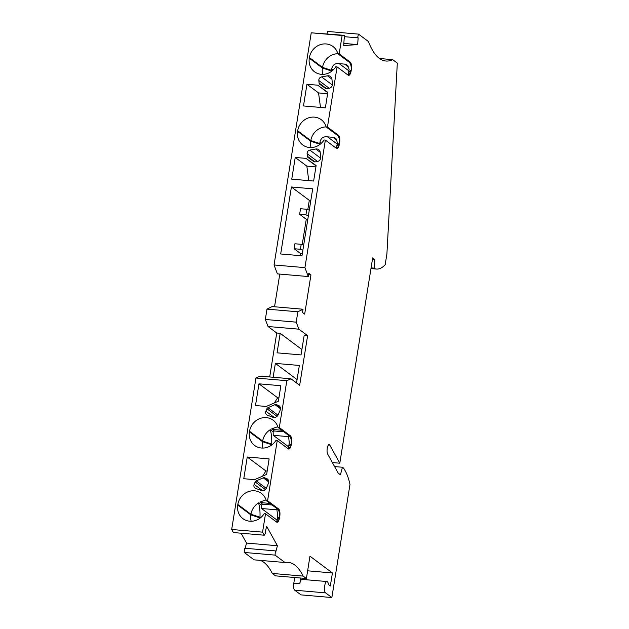 <?xml version="1.0" encoding="UTF-8"?>
<svg xmlns="http://www.w3.org/2000/svg" width="629" height="629" viewBox="0 0 629 629"><rect width="100%" height="100%" fill="white"/><g stroke="black" fill="none" stroke-linecap="round" stroke-linejoin="round"><path stroke-width="0.94" d="M343.843 43.417L357.673 44.612L358.137 37.787L357.539 37.826L358.514 34.123L368.421 41.522A96.072 32.873 94.9 0 0 379.303 58.348A96.072 32.873 94.9 0 0 385.931 61.021A96.072 32.873 94.9 0 0 392.677 59.645L397.316 63.104L386.906 253.919L385.168 264.738A60.84 20.82 -85.1 0 1 376.464 269.055A60.84 20.82 -85.1 0 1 375.238 268.835L374.326 268.158L374.908 259.565L372.683 257.906L339.802 463.203L329.793 445.112A4.482 1.533 94.9 0 0 329.454 444.687A4.482 1.533 94.9 0 0 329.14 444.561A4.482 1.533 94.9 0 0 327.536 447.007A5.126 1.753 94.9 0 0 327.67 454.075L338.213 473.126L340.438 474.785L342.435 467.253L343.348 467.929A60.84 20.82 94.9 0 1 349.983 484.416L331.86 597.55L325.594 592.872A5.763 1.973 94.9 0 1 324.588 586.519A5.763 1.973 94.9 0 1 326.986 581.542A5.763 1.973 94.9 0 1 327.387 581.707A5.763 1.973 94.9 0 1 328.44 584.577L330.319 585.984L332.411 572.956L309.971 556.193L306.394 578.523L275.518 575.85L272.286 573.436A96.072 32.873 94.9 0 0 263.873 562.357A96.072 32.873 94.9 0 0 260.335 560.384M254.092 559.841L284.968 562.515L275.07 555.116L244.194 552.443L254.092 559.841M306.394 578.523L303.162 576.109A96.072 32.873 94.9 0 0 294.757 565.023A96.072 32.873 94.9 0 0 288.129 562.35A96.072 32.873 94.9 0 0 284.968 562.515M336.421 148.326L337.388 142.641L336.169 138.907L333.795 137.366L327.544 136.855C323.392 136.312 320.876 138.065 319.988 142.115L319.823 143.561L310.805 140.582L297.682 130.769L297.58 131.39L310.702 141.203L310.805 140.582A15.371 14.129 -53.2 0 1 326.129 126.893M348.12 75.142L350.219 73.231L351.21 70.503A6.408 2.194 94.9 0 1 348.631 75.37A6.408 2.194 94.9 0 1 348.191 75.197L337.089 66.894L327.45 127.058L326.144 126.948A15.371 14.129 -53.2 0 0 321.27 119.707A15.371 14.129 -53.2 0 0 314.453 117.136A15.371 14.129 -53.2 0 0 297.682 130.769M336.397 148.326L338.496 146.415L339.581 143.066C339.652 139.174 338.874 136.564 337.246 135.243L326.144 126.948M337.113 145.684L339.487 143.687A6.408 2.194 94.9 0 1 336.908 148.562A6.408 2.194 94.9 0 1 336.468 148.381L325.366 140.086L324.053 139.968A15.371 14.129 126.8 0 1 309.586 147.524A15.371 14.129 126.8 0 1 302.769 144.953A15.371 14.129 126.8 0 1 297.58 131.39M348.144 75.134L349.111 69.449L347.892 65.723L345.518 64.182L339.267 63.671C335.115 63.12 332.599 64.873 331.711 68.931L331.546 70.369L322.528 67.389L309.405 57.585L309.303 58.206L322.425 68.011L322.528 67.389A15.371 14.129 -53.2 0 1 337.852 53.701M274.055 264.966L304.931 267.632L308.273 276.548L277.397 273.882L274.055 264.966L311.245 32.81L342.121 35.483L339.173 53.874L337.867 53.756A15.371 14.129 -53.2 0 0 332.993 46.515A15.371 14.129 -53.2 0 0 326.176 43.944A15.371 14.129 -53.2 0 0 309.405 57.585M337.089 66.894L335.776 66.784A15.371 14.129 126.8 0 1 321.309 74.332A15.371 14.129 126.8 0 1 314.492 71.761A15.371 14.129 126.8 0 1 309.303 58.206M319.084 83.059L318.832 80.52A3.2 2.941 -53.2 0 1 321.561 76.911L327.489 75.826A4.293 3.947 126.8 0 1 331.939 79.191L332.403 83.964A3.845 3.53 -53.2 0 1 329.124 88.304L326.915 88.713A1.918 1.769 126.8 0 1 325.618 88.437L319.776 84.294A1.918 1.769 -53.2 0 1 319.084 83.059L326.679 88.736M307.361 156.251L307.109 153.712A3.2 2.941 -53.2 0 1 309.838 150.095L315.766 149.01A4.293 3.947 126.8 0 1 320.216 152.375L320.68 157.156A3.845 3.53 -53.2 0 1 317.409 161.496L315.192 161.897A1.918 1.769 126.8 0 1 313.895 161.622L308.053 157.478A1.918 1.769 -53.2 0 1 307.361 156.251L314.956 161.92M262.568 532.158L264.251 535.216L233.375 532.543L231.684 529.484L262.568 532.158L265.509 513.767L276.618 522.07A6.408 2.194 94.9 0 0 277.059 522.243A6.408 2.194 94.9 0 0 279.63 517.376L279.732 516.755A6.408 2.194 -85.1 0 0 278.702 509.042L267.592 500.747L277.232 440.583L288.341 448.878A6.408 2.194 94.9 0 0 288.782 449.059A6.408 2.194 94.9 0 0 291.353 444.192L290.362 446.92L288.271 448.831M277.232 440.583L275.927 440.473A15.371 14.129 126.8 0 1 261.452 448.021A15.371 14.129 126.8 0 1 254.635 445.45A15.371 14.129 126.8 0 1 249.446 431.895L249.548 431.274L262.67 441.078L262.576 441.7L249.446 431.895M288.467 435.26L289.293 442.981L288.247 448.807M277.79 426.714L273.324 428.239A15.371 14.129 -53.2 0 0 271.618 428.962L274.33 430.991L273.143 431.864L270.266 429.709A15.371 14.129 -53.2 0 0 262.67 441.078L271.697 444.058L271.594 444.679L262.576 441.7A15.371 14.129 126.8 0 0 262.906 448.068M288.986 446.181L291.455 443.571A6.408 2.194 -85.1 0 0 290.425 435.858L279.315 427.555L278.01 427.445A15.371 14.129 -53.2 0 0 273.135 420.203A15.371 14.129 -53.2 0 0 266.319 417.632A15.371 14.129 -53.2 0 0 249.548 431.274M276.524 521.999L277.263 519.365L279.63 517.376L278.639 520.104L276.548 522.015M265.509 513.767L264.204 513.657A15.371 14.129 126.8 0 1 249.729 521.205A15.371 14.129 126.8 0 1 242.912 518.634A15.371 14.129 126.8 0 1 237.723 505.079L237.825 504.458L250.947 514.263L250.853 514.884L237.723 505.079M266.067 499.906L261.601 501.431A15.371 14.129 -53.2 0 0 259.895 502.146L262.608 504.183L261.42 505.048L258.543 502.893A15.371 14.129 -53.2 0 0 250.947 514.263L259.974 517.242L259.871 517.864L250.853 514.884A15.371 14.129 126.8 0 0 251.183 521.26M267.592 500.747L266.287 500.629A15.371 14.129 -53.2 0 0 261.412 493.388A15.371 14.129 -53.2 0 0 254.596 490.817A15.371 14.129 -53.2 0 0 237.825 504.458M256.255 480.87A1.918 1.769 126.8 0 0 255.185 481.948L254.147 484.377A3.2 2.941 126.8 0 0 255.657 488.356L261.082 490.423A4.293 3.947 -53.2 0 0 266.476 487.907L268.434 483.339A3.845 3.53 126.8 0 0 266.617 478.559L264.589 477.788A1.918 1.769 -53.2 0 0 263.244 477.836L256.255 480.87L266.256 488.34M267.978 407.686A1.918 1.769 126.8 0 0 266.908 408.764L265.87 411.185A3.2 2.941 126.8 0 0 267.38 415.171L272.805 417.231A4.293 3.947 -53.2 0 0 278.199 414.723L280.157 410.155A3.845 3.53 126.8 0 0 278.34 405.375L276.312 404.604A1.918 1.769 -53.2 0 0 274.967 404.651L267.978 407.686L277.979 415.156M326.986 581.542L302.109 579.388A5.763 1.973 94.9 0 0 299.797 583.72L293.806 583.201L294.718 577.508M331.86 597.55L300.984 594.877L294.718 590.199A5.763 1.973 -85.1 0 1 293.806 583.201M342.435 467.253L334.589 466.569M357.673 44.612L343.701 45.54L344.165 38.715L344.763 38.676L344.322 35.334L342.121 35.483M339.173 53.874L350.282 62.169A6.408 2.194 -85.1 0 1 351.304 69.882L348.836 72.492M327.45 127.058L338.559 135.361A6.408 2.194 -85.1 0 1 339.581 143.066L337.215 145.063M304.931 267.632L325.366 140.086M308.273 276.548L308.792 273.277L310.954 274.889L304.672 314.123L302.51 312.503L303.036 309.232L297.863 311.787L296.204 322.158L298.924 329.179L307.612 335.674L299.663 385.294L290.975 378.8L286.824 380.694L279.315 427.555M245.145 548.284L246.529 543.063L277.405 545.736L266.68 526.355L265.1 532.346L265.556 533.18L264.251 535.216M277.405 545.736L275.817 551.727L275.36 550.894L275.07 555.116M357.539 37.826L344.503 36.694M358.514 34.123L327.638 31.45L327.009 33.84M275.36 550.894L244.477 548.221L244.194 552.443M246.529 543.063L241.072 533.211M231.684 529.484L255.948 378.021L286.824 380.694M290.975 378.8L260.099 376.134L255.948 378.021M269.699 376.96L276.736 333.008L268.048 326.514L298.924 329.179M303.036 309.232L272.16 306.559L266.987 309.122L265.328 319.485L268.048 326.514M279.779 274.087L274.551 306.771M311.245 32.81L344.322 35.334M332.411 572.956L307.628 570.81M306.292 578.515L306.095 579.734M300.709 578.027L299.797 583.72M272.286 573.436L303.162 576.109M243.769 478.716L254.533 479.652L266.649 474.392L269.133 458.903L247.244 457.008L243.769 478.716M255.492 405.532L266.256 406.46L278.372 401.208L280.856 385.719L258.967 383.824L255.492 405.532M247.244 457.008L265.933 470.972L262.608 476.145M267.183 471.082L265.933 470.972M258.967 383.824L277.656 397.787L274.33 402.961M278.906 397.89L277.656 397.787M259.895 502.146L262.725 502.791L261.601 501.431M262.725 502.791L270.014 503.42M272.137 505.001L262.608 504.183M266.287 500.629L277.389 508.932C279.017 510.245 279.795 512.855 279.732 516.755L277.358 518.744L277.538 514.664L276.744 508.444M276.988 509.836L261.507 508.499L261.42 505.048M277.263 519.365L277.358 518.744M259.785 518.351L259.871 517.864M277.114 520.159L261.507 508.499M258.543 502.893C259.738 506.919 260.217 511.699 259.974 517.242M271.618 428.962L274.448 429.599L273.324 428.239M274.448 429.599L281.737 430.236M283.86 431.816L274.33 430.991M278.01 427.445L289.112 435.74C290.74 437.061 291.518 439.671 291.455 443.571L289.081 445.56M288.711 436.652L273.23 435.315L273.143 431.864M271.508 445.167L271.594 444.679M288.837 446.967L273.23 435.315M270.266 429.709C271.461 433.727 271.94 438.515 271.697 444.058M276.736 333.008L280.188 333.307L301.896 349.527M280.188 333.307L277.059 352.838L301.039 354.913L304.169 335.375L307.612 335.674M296.542 382.967L299.349 365.457L275.368 363.389L273.143 377.258M296.204 322.158L265.328 319.485M310.954 274.889L308.572 274.684M301.967 255.806L312.699 188.818L291.408 186.978L280.683 253.967L301.967 255.806M291.754 179.155L295.229 157.447L305.993 158.374L316.12 165.553L313.635 181.042L291.754 179.155M303.477 105.963L306.952 84.255L317.716 85.19L327.843 92.369L325.358 107.858L303.477 105.963M305.993 158.374L316.065 165.899M295.229 157.447L306.842 166.119L315.9 166.905M308.776 180.625L306.842 166.119M291.408 186.978L309.295 200.344L307.809 209.63M310.828 200.478L309.295 200.344M332.371 462.559L339.802 463.203M374.908 259.565L372.454 259.352M375.238 268.835L370.992 268.473M371.086 267.875L374.326 268.158M306.826 209.268L300.536 208.726L299.64 214.308L305.938 214.851L306.826 209.268L309.279 210.165M379.515 58.505L392.677 59.645M294.128 248.73L300.418 249.281L301.212 244.311L294.922 243.769L294.128 248.73L300.756 253.684L300.434 255.673M299.64 214.308L306.268 219.262L302.195 244.673M317.716 85.19L327.788 92.707M306.952 84.255L318.565 92.935L327.623 93.713M320.499 107.433L318.565 92.935M322.756 74.387A15.371 14.129 126.8 0 1 322.425 68.011L331.452 70.991L331.546 70.369M331.365 71.478L331.452 70.991M348.938 71.871L351.304 69.882C351.375 65.982 350.597 63.372 348.969 62.059L337.867 53.756M311.041 147.571A15.371 14.129 126.8 0 1 310.702 141.203L319.729 144.175L319.823 143.561M319.642 144.67L319.729 144.175M266.987 309.122L297.863 311.787M275.368 363.389L297.085 379.609M301.212 244.311L303.665 245.208M302.282 253.817L300.756 253.684M307.801 219.395L306.268 219.262M300.418 249.281L302.871 250.169M308.383 215.747L305.938 214.851M327.489 75.826L331.939 79.144M315.766 149.01L320.216 152.336M263.244 477.836L268.756 481.956M274.967 404.651L280.479 408.764M294.718 590.199L325.594 592.872M266.908 408.764L277.043 416.335M265.87 411.185L274.291 417.475M276.312 404.604L280.353 407.623M278.34 405.375L279.779 406.444M255.185 481.948L265.32 489.519M254.147 484.377L262.568 490.667M266.617 478.559L268.056 479.636M264.589 477.788L268.63 480.808M278.702 509.042L277.389 508.932M290.425 435.858L289.112 435.74M307.109 153.712L317.503 161.472M309.838 150.095L320.641 158.162M318.832 80.52L329.226 88.288M321.561 76.911L332.364 84.978M329.793 445.112L328.409 444.994M331.711 68.931L333.15 70M344.668 64.134L348.647 67.114M339.267 63.671L349.056 70.983M348.969 62.059L350.282 62.169M319.988 142.115L321.427 143.192M332.945 137.326L336.924 140.298M327.544 136.855L337.333 144.167M337.246 135.243L338.559 135.361M370.976 268.575L376.464 269.055"/></g></svg>
